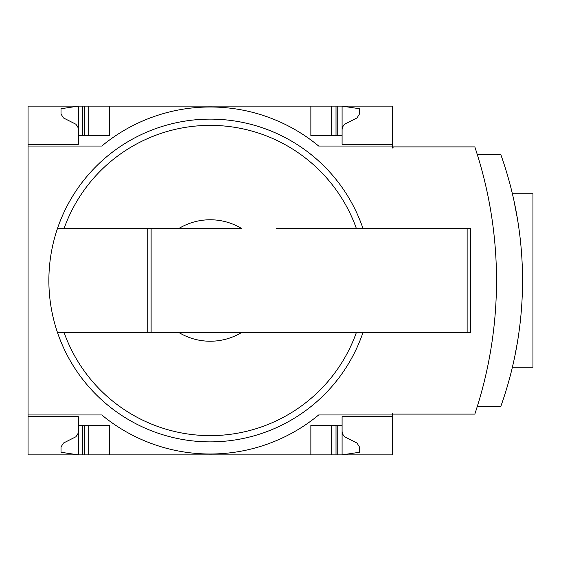<?xml version="1.0" encoding="UTF-8"?>
<svg xmlns="http://www.w3.org/2000/svg" width="561" height="561" viewBox="0 0 561 561"><rect width="100%" height="100%" fill="white"/><g stroke="black" fill="none" stroke-linecap="round" stroke-linejoin="round"><path stroke-width="0.84" d="M78.365 431.451L77.825 434.144L75.861 436.788L63.449 443.064L61.016 446.963L61.016 452.271L78.365 454.873L28.05 454.873L28.05 414.965L101.786 414.965A170.13 170.13 0 0 0 318.669 414.965L392.412 414.965L392.412 413.233L393.275 414.102L474.823 414.102A422.328 422.328 0 0 0 474.823 146.898L393.542 146.898L392.412 148.027L392.412 106.127L78.365 106.127L61.016 108.729L61.016 114.037L63.449 117.936L75.861 124.212L77.825 126.856L78.365 129.549M392.412 146.035L318.669 146.035A170.13 170.13 0 0 0 101.786 146.035L28.05 146.035L28.05 414.965M28.05 146.035L28.05 106.127L78.365 106.127L78.365 135.622L109.598 135.622L109.598 106.127M362.967 332.554A161.358 161.358 0 0 1 57.495 332.554L241.511 332.554A60.728 60.728 0 0 1 178.952 332.554L147.767 332.554L147.767 228.446L57.495 228.446A161.358 161.358 0 0 0 57.495 332.554L64.101 332.554A155.124 155.124 0 0 0 356.361 332.554M241.511 332.554L276.412 332.554L241.511 332.554M342.098 431.451L342.638 434.144L344.601 436.788L357.006 443.064L359.447 446.963L359.447 452.271L342.098 454.873L392.412 454.873L392.412 414.965M392.412 416.704L342.098 416.704L342.098 425.378L310.864 425.378L310.864 454.873L109.598 454.873L109.598 425.378L78.365 425.378L78.365 416.704L28.05 416.704M28.05 144.296L78.365 144.296L78.365 135.622M310.864 106.127L310.864 135.622L342.098 135.622L342.098 144.296L392.412 144.296M342.098 129.549L342.638 126.856L344.601 124.212L357.006 117.936L359.447 114.037L359.447 108.729L342.098 106.127L342.098 135.622M109.598 454.873L78.365 454.873L78.365 425.378M342.098 425.378L342.098 454.873L310.864 454.873M151.119 332.554L151.119 228.446L178.952 228.446A60.728 60.728 0 0 1 241.511 228.446L57.495 228.446A161.358 161.358 0 0 1 362.967 228.446M276.412 228.446L470.49 228.446L470.49 332.554L276.412 332.554M331.684 454.873L331.684 425.378M88.778 454.873L88.778 425.378M331.684 135.622L331.684 106.127M88.778 135.622L88.778 106.127M151.119 228.446L147.767 228.446M477.348 406.29L500.854 406.29A375.639 375.639 0 0 0 500.854 154.71L477.348 154.71M517.501 219.197L513.897 200.389M514.942 205.347L517.501 219.162M517.494 341.838L514.781 356.459M514.963 355.576L517.487 341.894M512.382 193.748L532.95 193.748L532.95 367.252L512.382 367.252M64.101 228.446A155.124 155.124 0 0 1 356.361 228.446M337.757 454.873L337.757 425.378M336.025 454.873L336.025 425.378M84.438 454.873L84.438 425.378M82.705 454.873L82.705 425.378M336.025 135.622L336.025 106.127M337.757 135.622L337.757 106.127M84.438 135.622L84.438 106.127M82.705 135.622L82.705 106.127M467.138 332.554L467.138 228.446"/></g></svg>
